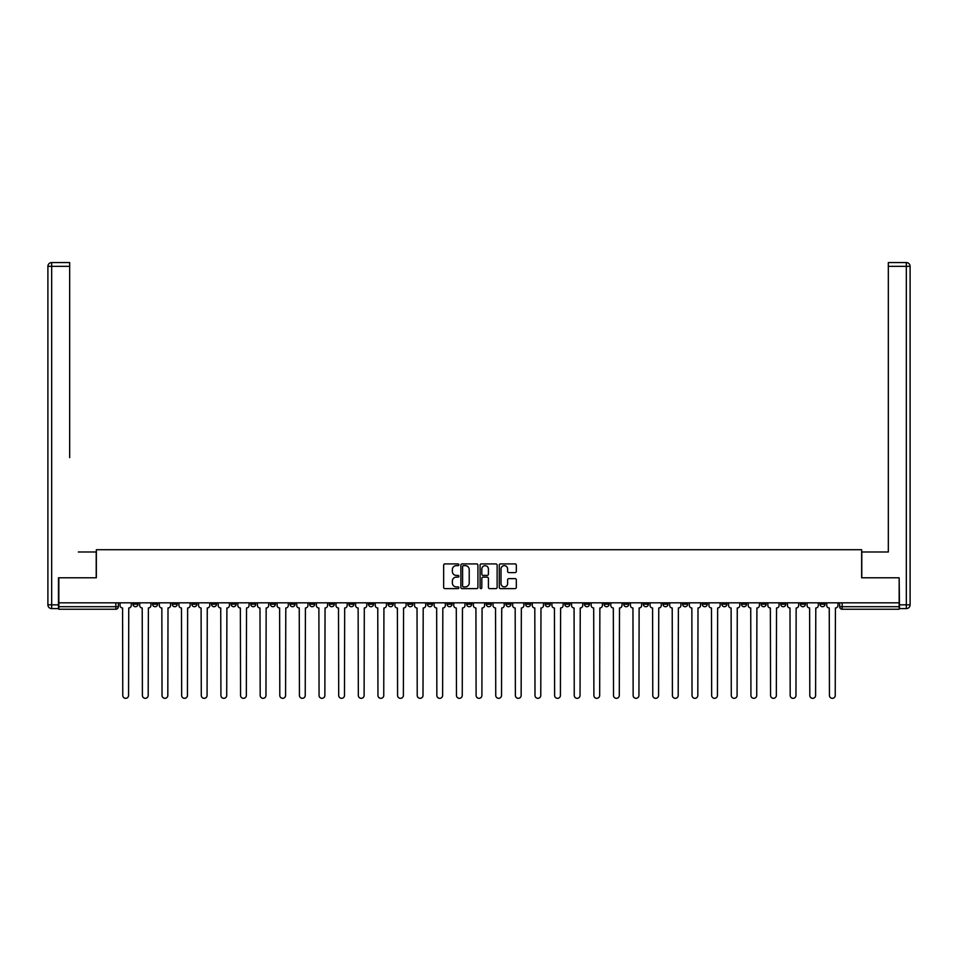 <?xml version="1.0" encoding="UTF-8"?>
<svg xmlns="http://www.w3.org/2000/svg" width="958" height="958" viewBox="0 0 958 958"><rect width="100%" height="100%" fill="white"/><g stroke="black" fill="none" stroke-linecap="round" stroke-linejoin="round"><path stroke-width="1.44" d="M458.87 564.777A0.862 0.862 0 0 0 458.008 563.915L444.883 563.915A1.233 1.233 0 0 0 443.65 565.148L443.65 587.386A1.233 1.233 0 0 0 444.883 588.619L458.008 588.619A0.862 0.862 0 0 0 458.87 587.757A0.862 0.862 0 0 0 458.008 586.895L456.307 586.895A3.952 3.952 0 0 1 452.356 582.943L452.356 581.087A3.952 3.952 0 0 1 456.307 577.135L458.008 577.135A0.862 0.862 0 0 0 458.87 576.273A0.862 0.862 0 0 0 458.008 575.399L456.307 575.399A3.952 3.952 0 0 1 452.356 571.447L452.356 569.603A3.952 3.952 0 0 1 456.307 565.651L458.008 565.651A0.862 0.862 0 0 0 458.87 564.777M780.746 602.822L780.746 604.199L785.776 604.199A2.515 2.515 0 0 1 783.261 606.713A2.515 2.515 0 0 1 780.746 604.199L780.746 602.822M662.972 602.822L662.972 604.199L668.001 604.199A2.515 2.515 0 0 1 665.487 606.713A2.515 2.515 0 0 1 662.972 604.199L662.972 602.822M643.333 602.822L643.333 604.199L648.374 604.199A2.515 2.515 0 0 1 645.848 606.713A2.515 2.515 0 0 1 643.333 604.199L643.333 602.822M525.559 602.822L525.559 604.199L530.588 604.199A2.515 2.515 0 0 1 528.074 606.713A2.515 2.515 0 0 1 525.559 604.199L525.559 602.822M505.932 602.822L505.932 604.199L510.961 604.199A2.515 2.515 0 0 1 508.447 606.713A2.515 2.515 0 0 1 505.932 604.199L505.932 602.822M486.293 602.822L486.293 604.199L491.334 604.199A2.515 2.515 0 0 1 488.82 606.713A2.515 2.515 0 0 1 486.293 604.199L486.293 602.822M447.039 602.822L447.039 604.199L452.068 604.199A2.515 2.515 0 0 1 449.553 606.713A2.515 2.515 0 0 1 447.039 604.199L447.039 602.822M407.785 604.199L407.785 602.822L407.785 604.199A2.515 2.515 0 0 0 410.299 606.713A2.515 2.515 0 0 1 407.785 604.199L412.814 604.199A2.515 2.515 0 0 1 410.299 606.713A2.515 2.515 0 0 0 412.814 604.199L412.814 602.822L412.814 604.199M388.146 604.199L388.146 602.822L388.146 604.199A2.515 2.515 0 0 0 390.66 606.713A2.515 2.515 0 0 1 388.146 604.199L393.187 604.199A2.515 2.515 0 0 1 390.66 606.713M368.519 604.199L368.519 602.822L368.519 604.199A2.515 2.515 0 0 0 371.033 606.713A2.515 2.515 0 0 1 368.519 604.199L373.548 604.199A2.515 2.515 0 0 1 371.033 606.713A2.515 2.515 0 0 0 373.548 604.199L373.548 602.822L373.548 604.199M348.892 602.822L348.892 604.199L353.921 604.199A2.515 2.515 0 0 1 351.406 606.713A2.515 2.515 0 0 1 348.892 604.199L348.892 602.822M329.265 602.822L329.265 604.199L334.294 604.199A2.515 2.515 0 0 1 331.779 606.713A2.515 2.515 0 0 1 329.265 604.199L329.265 602.822M309.626 602.822L309.626 604.199L314.667 604.199A2.515 2.515 0 0 1 312.152 606.713A2.515 2.515 0 0 1 309.626 604.199L309.626 602.822M289.999 604.199L289.999 602.822L289.999 604.199A2.515 2.515 0 0 0 292.513 606.713A2.515 2.515 0 0 1 289.999 604.199L295.028 604.199A2.515 2.515 0 0 1 292.513 606.713M250.745 604.199L250.745 602.822L250.745 604.199A2.515 2.515 0 0 0 253.259 606.713A2.515 2.515 0 0 1 250.745 604.199L255.774 604.199A2.515 2.515 0 0 1 253.259 606.713A2.515 2.515 0 0 0 255.774 604.199L255.774 602.822L255.774 604.199M231.106 604.199L231.106 602.822L231.106 604.199A2.515 2.515 0 0 0 233.632 606.713A2.515 2.515 0 0 1 231.106 604.199L236.147 604.199A2.515 2.515 0 0 1 233.632 606.713A2.515 2.515 0 0 0 236.147 604.199L236.147 602.822L236.147 604.199M211.478 604.199L211.478 602.822L211.478 604.199A2.515 2.515 0 0 0 213.993 606.713A2.515 2.515 0 0 1 211.478 604.199L216.52 604.199A2.515 2.515 0 0 1 213.993 606.713A2.515 2.515 0 0 0 216.52 604.199L216.52 602.822L216.52 604.199M191.851 604.199L191.851 602.822L191.851 604.199A2.515 2.515 0 0 0 194.366 606.713A2.515 2.515 0 0 1 191.851 604.199L196.881 604.199A2.515 2.515 0 0 1 194.366 606.713M172.224 604.199L172.224 602.822L172.224 604.199A2.515 2.515 0 0 0 174.739 606.713A2.515 2.515 0 0 1 172.224 604.199L177.254 604.199A2.515 2.515 0 0 1 174.739 606.713A2.515 2.515 0 0 0 177.254 604.199L177.254 602.822L177.254 604.199M152.597 604.199L152.597 602.822L152.597 604.199A2.515 2.515 0 0 0 155.112 606.713A2.515 2.515 0 0 1 152.597 604.199L157.627 604.199A2.515 2.515 0 0 1 155.112 606.713A2.515 2.515 0 0 0 157.627 604.199L157.627 602.822L157.627 604.199M515.093 572.621A1.233 1.233 0 0 0 516.326 571.387L516.326 565.148A1.233 1.233 0 0 0 515.093 563.915L500.519 563.915A1.233 1.233 0 0 0 499.286 565.148L499.286 587.386A1.233 1.233 0 0 0 500.519 588.619L515.093 588.619A1.233 1.233 0 0 0 516.326 587.386L516.326 579.853A1.233 1.233 0 0 0 515.093 578.62L508.854 578.62A1.233 1.233 0 0 0 507.62 579.853L507.62 583.59A3.305 3.305 0 0 1 504.315 586.895A3.305 3.305 0 0 1 501.022 583.59L501.022 568.944A3.305 3.305 0 0 1 504.315 565.651A3.305 3.305 0 0 1 507.62 568.944L507.62 571.387A1.233 1.233 0 0 0 508.854 572.621L515.093 572.621M61.611 262.564L51.672 262.564L69.671 262.564L61.611 262.564L69.671 262.564L69.671 266.348L51.672 266.348L51.672 604.833L58.474 604.833L58.474 577.782L96.351 577.782L96.351 549.712L861.649 549.712L861.649 577.782L899.155 577.782L899.155 602.822L58.845 602.822L58.845 606.713L118.361 606.713L118.361 602.822L118.361 606.713A2.515 2.515 0 0 1 115.846 609.24L58.845 609.24L58.845 606.713M58.845 577.782L58.845 602.822M477.922 565.148A1.233 1.233 0 0 0 476.689 563.915L462.115 563.915A1.233 1.233 0 0 0 460.87 565.148L460.87 587.386A1.233 1.233 0 0 0 462.115 588.619L476.689 588.619A1.233 1.233 0 0 0 477.922 587.386L477.922 565.148M481.311 563.915L495.885 563.915A1.233 1.233 0 0 1 497.13 565.148L497.13 587.386A1.233 1.233 0 0 1 495.885 588.619L489.658 588.619A1.233 1.233 0 0 1 488.412 587.386L488.412 578.369A1.233 1.233 0 0 0 487.179 577.135L483.048 577.135A1.233 1.233 0 0 0 481.814 578.369L481.814 587.757A0.862 0.862 0 0 1 480.94 588.619A0.862 0.862 0 0 1 480.078 587.757L480.078 565.148A1.233 1.233 0 0 1 481.311 563.915M839.639 602.822L839.639 606.713L899.155 606.713L899.155 609.24L842.154 609.24A2.515 2.515 0 0 1 839.639 606.713M899.155 602.822L899.155 606.713M825.042 602.822L825.042 604.199A2.515 2.515 0 0 1 822.527 606.713A2.515 2.515 0 0 1 820 604.199A2.515 2.515 0 0 0 822.527 606.713M820 602.822L820 604.199L825.042 604.199M805.403 602.822L805.403 604.199A2.515 2.515 0 0 1 802.888 606.713A2.515 2.515 0 0 1 800.373 604.199L805.403 604.199M800.373 602.822L800.373 604.199M785.776 602.822L785.776 604.199A2.515 2.515 0 0 1 783.261 606.713M766.149 602.822L766.149 604.199A2.515 2.515 0 0 1 763.634 606.713A2.515 2.515 0 0 1 761.119 604.199L766.149 604.199M761.119 602.822L761.119 604.199M746.521 602.822L746.521 604.199A2.515 2.515 0 0 1 744.007 606.713A2.515 2.515 0 0 1 741.48 604.199L746.521 604.199M741.48 602.822L741.48 604.199M726.894 602.822L726.894 604.199A2.515 2.515 0 0 1 724.368 606.713A2.515 2.515 0 0 1 721.853 604.199A2.515 2.515 0 0 0 724.368 606.713M721.853 602.822L721.853 604.199L726.894 604.199M707.255 602.822L707.255 604.199A2.515 2.515 0 0 1 704.741 606.713A2.515 2.515 0 0 1 702.226 604.199L707.255 604.199M702.226 602.822L702.226 604.199M687.628 602.822L687.628 604.199A2.515 2.515 0 0 1 685.114 606.713A2.515 2.515 0 0 1 682.599 604.199L687.628 604.199M682.599 602.822L682.599 604.199M668.001 602.822L668.001 604.199M648.374 602.822L648.374 604.199L648.374 602.822M628.735 602.822L628.735 604.199A2.515 2.515 0 0 1 626.221 606.713A2.515 2.515 0 0 1 623.706 604.199L628.735 604.199M623.706 602.822L623.706 604.199M609.108 602.822L609.108 604.199A2.515 2.515 0 0 1 606.594 606.713A2.515 2.515 0 0 1 604.079 604.199L609.108 604.199M604.079 602.822L604.079 604.199M589.481 602.822L589.481 604.199A2.515 2.515 0 0 1 586.967 606.713A2.515 2.515 0 0 1 584.452 604.199L589.481 604.199M584.452 602.822L584.452 604.199M569.854 602.822L569.854 604.199A2.515 2.515 0 0 1 567.34 606.713A2.515 2.515 0 0 1 564.813 604.199L569.854 604.199M564.813 602.822L564.813 604.199M550.215 602.822L550.215 604.199A2.515 2.515 0 0 1 547.701 606.713A2.515 2.515 0 0 1 545.186 604.199L550.215 604.199M545.186 602.822L545.186 604.199M530.588 602.822L530.588 604.199A2.515 2.515 0 0 1 528.074 606.713M510.961 602.822L510.961 604.199M491.334 604.199L491.334 602.822L491.334 604.199A2.515 2.515 0 0 1 488.82 606.713M471.707 602.822L471.707 604.199A2.515 2.515 0 0 1 469.18 606.713A2.515 2.515 0 0 1 466.666 604.199A2.515 2.515 0 0 0 469.18 606.713A2.515 2.515 0 0 0 471.707 604.199L466.666 604.199L466.666 602.822M452.068 604.199L452.068 602.822L452.068 604.199A2.515 2.515 0 0 1 449.553 606.713M432.441 602.822L432.441 604.199A2.515 2.515 0 0 1 429.926 606.713A2.515 2.515 0 0 1 427.412 604.199A2.515 2.515 0 0 0 429.926 606.713M427.412 602.822L427.412 604.199L432.441 604.199M393.187 602.822L393.187 604.199L393.187 602.822M353.921 604.199L353.921 602.822L353.921 604.199A2.515 2.515 0 0 1 351.406 606.713M334.294 604.199L334.294 602.822L334.294 604.199A2.515 2.515 0 0 1 331.779 606.713M314.667 604.199L314.667 602.822L314.667 604.199A2.515 2.515 0 0 1 312.152 606.713M295.028 602.822L295.028 604.199L295.028 602.822M275.401 604.199L275.401 602.822L275.401 604.199A2.515 2.515 0 0 1 272.886 606.713A2.515 2.515 0 0 1 270.372 604.199L275.401 604.199A2.515 2.515 0 0 1 272.886 606.713M270.372 602.822L270.372 604.199M196.881 602.822L196.881 604.199L196.881 602.822M138 602.822L138 604.199A2.515 2.515 0 0 1 135.473 606.713A2.515 2.515 0 0 1 132.958 604.199A2.515 2.515 0 0 0 135.473 606.713A2.515 2.515 0 0 0 138 604.199L138 602.822M132.958 602.822L132.958 604.199L138 604.199M115.846 602.822L115.846 609.24A2.515 2.515 0 0 0 118.361 606.713M463.468 565.651A0.862 0.862 0 0 0 462.606 566.513L462.606 586.021A0.862 0.862 0 0 0 463.468 586.895L465.265 586.895A3.952 3.952 0 0 0 469.216 582.943L469.216 569.603A3.952 3.952 0 0 0 465.265 565.651L463.468 565.651M488.412 569.016A3.305 3.305 0 0 0 485.119 565.711A3.305 3.305 0 0 0 481.814 569.016L481.814 574.165A1.233 1.233 0 0 0 483.048 575.399L487.179 575.399A1.233 1.233 0 0 0 488.412 574.165L488.412 569.016M120.061 602.822L120.061 605.456A2.515 2.515 139.8 0 0 122.576 607.983L122.768 695.436A2.898 2.898 139.8 0 0 125.666 698.322A2.898 2.898 139.8 0 0 128.564 695.436L128.743 607.983A2.515 2.515 139.8 0 0 131.258 605.456L131.258 602.822M139.688 602.822L139.688 605.456A2.515 2.515 139.8 0 0 142.215 607.983L142.395 695.436A2.898 2.898 139.8 0 0 145.293 698.322A2.898 2.898 139.8 0 0 148.191 695.436L148.382 607.983A2.515 2.515 139.8 0 0 150.897 605.456L150.897 602.822M159.327 602.822L159.327 605.456A2.515 2.515 139.8 0 0 161.842 607.983L162.034 695.436A2.898 2.898 139.8 0 0 164.92 698.322A2.898 2.898 139.8 0 0 167.818 695.436L168.009 607.983A2.515 2.515 139.8 0 0 170.524 605.456L170.524 602.822M96.219 577.782L96.219 551.988L78.352 551.988M69.671 266.348L69.671 457.613M58.474 604.833L58.474 608.605L51.672 608.605A3.772 3.772 0 0 1 47.9 604.833L47.9 266.348A3.772 3.772 0 0 1 51.672 262.564A3.772 3.772 0 0 0 47.9 266.348A3.772 3.772 0 0 1 51.672 262.564A3.772 3.772 0 0 0 47.9 266.348L51.672 266.348L51.672 262.564M879.648 551.988L888.329 551.988L888.329 262.564L906.328 262.564L888.329 262.564M861.781 577.782L861.781 551.988L888.329 551.988L888.329 457.613M899.526 604.833L906.328 604.833L906.328 266.348L910.1 266.348A3.772 3.772 0 0 0 906.328 262.564A3.772 3.772 0 0 1 910.1 266.348L910.1 604.833A3.772 3.772 0 0 1 906.328 608.605L899.526 608.605L899.155 577.782M906.328 608.605A3.772 3.772 0 0 0 910.1 604.833L906.328 604.833L906.328 608.605M178.954 602.822L178.954 605.456A2.515 2.515 139.8 0 0 181.469 607.983L181.661 695.436A2.898 2.898 139.8 0 0 184.559 698.322A2.898 2.898 139.8 0 0 187.445 695.436L187.636 607.983A2.515 2.515 139.8 0 0 190.151 605.456L190.151 602.822M198.581 602.822L198.581 605.456A2.515 2.515 139.8 0 0 201.096 607.983L201.288 695.436A2.898 2.898 139.8 0 0 204.186 698.322A2.898 2.898 139.8 0 0 207.072 695.436L207.263 607.983A2.515 2.515 139.8 0 0 209.778 605.456L209.778 602.822M218.208 602.822L218.208 605.456A2.515 2.515 139.8 0 0 220.735 607.983L220.915 695.436A2.898 2.898 139.8 0 0 223.813 698.322A2.898 2.898 139.8 0 0 226.711 695.436L226.89 607.983A2.515 2.515 139.8 0 0 229.417 605.456L229.417 602.822M237.847 602.822L237.847 605.456A2.515 2.515 139.8 0 0 240.362 607.983L240.554 695.436A2.898 2.898 139.8 0 0 243.44 698.322A2.898 2.898 139.8 0 0 246.338 695.436L246.529 607.983A2.515 2.515 139.8 0 0 249.044 605.456L249.044 602.822M257.474 602.822L257.474 605.456A2.515 2.515 139.8 0 0 259.989 607.983L260.181 695.436A2.898 2.898 139.8 0 0 263.067 698.322A2.898 2.898 139.8 0 0 265.965 695.436L266.156 607.983A2.515 2.515 139.8 0 0 268.671 605.456L268.671 602.822M277.101 602.822L277.101 605.456A2.515 2.515 139.8 0 0 279.616 607.983L279.808 695.436A2.898 2.898 139.8 0 0 282.706 698.322A2.898 2.898 139.8 0 0 285.592 695.436L285.783 607.983A2.515 2.515 139.8 0 0 288.298 605.456L288.298 602.822M296.729 602.822L296.729 605.456A2.515 2.515 139.8 0 0 299.243 607.983L299.435 695.436A2.898 2.898 139.8 0 0 302.333 698.322A2.898 2.898 139.8 0 0 305.231 695.436L305.41 607.983A2.515 2.515 139.8 0 0 307.937 605.456L307.937 602.822M316.368 602.822L316.368 605.456A2.515 2.515 139.8 0 0 318.882 607.983L319.062 695.436A2.898 2.898 139.8 0 0 321.96 698.322A2.898 2.898 139.8 0 0 324.858 695.436L325.049 607.983A2.515 2.515 139.8 0 0 327.564 605.456L327.564 602.822M335.995 602.822L335.995 605.456A2.515 2.515 139.8 0 0 338.509 607.983L338.701 695.436A2.898 2.898 139.8 0 0 341.587 698.322A2.898 2.898 139.8 0 0 344.485 695.436L344.676 607.983A2.515 2.515 139.8 0 0 347.191 605.456L347.191 602.822M355.622 602.822L355.622 605.456A2.515 2.515 139.8 0 0 358.136 607.983L358.328 695.436A2.898 2.898 139.8 0 0 361.226 698.322A2.898 2.898 139.8 0 0 364.112 695.436L364.303 607.983A2.515 2.515 139.8 0 0 366.818 605.456L366.818 602.822M375.249 602.822L375.249 605.456A2.515 2.515 139.8 0 0 377.763 607.983L377.955 695.436A2.898 2.898 139.8 0 0 380.853 698.322A2.898 2.898 139.8 0 0 383.751 695.436L383.93 607.983A2.515 2.515 139.8 0 0 386.445 605.456L386.445 602.822M394.876 602.822L394.876 605.456A2.515 2.515 139.8 0 0 397.402 607.983L397.582 695.436A2.898 2.898 139.8 0 0 400.48 698.322A2.898 2.898 139.8 0 0 403.378 695.436L403.569 607.983A2.515 2.515 139.8 0 0 406.084 605.456L406.084 602.822M414.515 602.822L414.515 605.456A2.515 2.515 139.8 0 0 417.029 607.983L417.221 695.436A2.898 2.898 139.8 0 0 420.107 698.322A2.898 2.898 139.8 0 0 423.005 695.436L423.196 607.983A2.515 2.515 139.8 0 0 425.711 605.456L425.711 602.822M434.142 602.822L434.142 605.456A2.515 2.515 139.8 0 0 436.656 607.983L436.848 695.436A2.898 2.898 139.8 0 0 439.746 698.322A2.898 2.898 139.8 0 0 442.632 695.436L442.824 607.983A2.515 2.515 139.8 0 0 445.338 605.456L445.338 602.822M453.769 602.822L453.769 605.456A2.515 2.515 139.8 0 0 456.283 607.983L456.475 695.436A2.898 2.898 139.8 0 0 459.373 698.322A2.898 2.898 139.8 0 0 462.259 695.436L462.451 607.983A2.515 2.515 139.8 0 0 464.965 605.456L464.965 602.822M473.396 602.822L473.396 605.456A2.515 2.515 139.8 0 0 475.922 607.983L476.102 695.436A2.898 2.898 139.8 0 0 479 698.322A2.898 2.898 139.8 0 0 481.898 695.436L482.078 607.983A2.515 2.515 139.8 0 0 484.604 605.456L484.604 602.822M493.035 602.822L493.035 605.456A2.515 2.515 139.8 0 0 495.549 607.983L495.741 695.436A2.898 2.898 139.8 0 0 498.627 698.322A2.898 2.898 139.8 0 0 501.525 695.436L501.717 607.983A2.515 2.515 139.8 0 0 504.231 605.456L504.231 602.822M512.662 602.822L512.662 605.456A2.515 2.515 139.8 0 0 515.176 607.983L515.368 695.436A2.898 2.898 139.8 0 0 518.254 698.322A2.898 2.898 139.8 0 0 521.152 695.436L521.344 607.983A2.515 2.515 139.8 0 0 523.858 605.456L523.858 602.822M532.289 602.822L532.289 605.456A2.515 2.515 139.8 0 0 534.803 607.983L534.995 695.436A2.898 2.898 139.8 0 0 537.893 698.322A2.898 2.898 139.8 0 0 540.779 695.436L540.971 607.983A2.515 2.515 139.8 0 0 543.485 605.456L543.485 602.822M551.916 602.822L551.916 605.456A2.515 2.515 139.8 0 0 554.431 607.983L554.622 695.436A2.898 2.898 139.8 0 0 557.52 698.322A2.898 2.898 139.8 0 0 560.418 695.436L560.598 607.983A2.515 2.515 139.8 0 0 563.124 605.456L563.124 602.822M571.555 602.822L571.555 605.456A2.515 2.515 139.8 0 0 574.07 607.983L574.249 695.436A2.898 2.898 139.8 0 0 577.147 698.322A2.898 2.898 139.8 0 0 580.045 695.436L580.237 607.983A2.515 2.515 139.8 0 0 582.751 605.456L582.751 602.822M591.182 602.822L591.182 605.456A2.515 2.515 139.8 0 0 593.697 607.983L593.888 695.436A2.898 2.898 139.8 0 0 596.774 698.322A2.898 2.898 139.8 0 0 599.672 695.436L599.864 607.983A2.515 2.515 139.8 0 0 602.378 605.456L602.378 602.822M610.809 602.822L610.809 605.456A2.515 2.515 139.8 0 0 613.324 607.983L613.515 695.436A2.898 2.898 139.8 0 0 616.413 698.322A2.898 2.898 139.8 0 0 619.299 695.436L619.491 607.983A2.515 2.515 139.8 0 0 622.005 605.456L622.005 602.822M630.436 602.822L630.436 605.456A2.515 2.515 139.8 0 0 632.951 607.983L633.142 695.436A2.898 2.898 139.8 0 0 636.04 698.322A2.898 2.898 139.8 0 0 638.938 695.436L639.118 607.983A2.515 2.515 139.8 0 0 641.632 605.456L641.632 602.822M650.063 602.822L650.063 605.456A2.515 2.515 139.8 0 0 652.59 607.983L652.769 695.436A2.898 2.898 139.8 0 0 655.667 698.322A2.898 2.898 139.8 0 0 658.565 695.436L658.757 607.983A2.515 2.515 139.8 0 0 661.271 605.456L661.271 602.822M669.702 602.822L669.702 605.456A2.515 2.515 139.8 0 0 672.217 607.983L672.408 695.436A2.898 2.898 139.8 0 0 675.294 698.322A2.898 2.898 139.8 0 0 678.192 695.436L678.384 607.983A2.515 2.515 139.8 0 0 680.899 605.456L680.899 602.822M689.329 602.822L689.329 605.456A2.515 2.515 139.8 0 0 691.844 607.983L692.035 695.436A2.898 2.898 139.8 0 0 694.933 698.322A2.898 2.898 139.8 0 0 697.819 695.436L698.011 607.983A2.515 2.515 139.8 0 0 700.526 605.456L700.526 602.822M708.956 602.822L708.956 605.456A2.515 2.515 139.8 0 0 711.471 607.983L711.662 695.436A2.898 2.898 139.8 0 0 714.56 698.322A2.898 2.898 139.8 0 0 717.446 695.436L717.638 607.983A2.515 2.515 139.8 0 0 720.153 605.456L720.153 602.822M728.583 602.822L728.583 605.456A2.515 2.515 139.8 0 0 731.11 607.983L731.289 695.436A2.898 2.898 139.8 0 0 734.187 698.322A2.898 2.898 139.8 0 0 737.085 695.436L737.265 607.983A2.515 2.515 139.8 0 0 739.792 605.456L739.792 602.822M748.222 602.822L748.222 605.456A2.515 2.515 139.8 0 0 750.737 607.983L750.928 695.436A2.898 2.898 139.8 0 0 753.814 698.322A2.898 2.898 139.8 0 0 756.712 695.436L756.904 607.983A2.515 2.515 139.8 0 0 759.419 605.456L759.419 602.822M767.849 602.822L767.849 605.456A2.515 2.515 139.8 0 0 770.364 607.983L770.555 695.436A2.898 2.898 139.8 0 0 773.441 698.322A2.898 2.898 139.8 0 0 776.339 695.436L776.531 607.983A2.515 2.515 139.8 0 0 779.046 605.456L779.046 602.822M787.476 602.822L787.476 605.456A2.515 2.515 139.8 0 0 789.991 607.983L790.182 695.436A2.898 2.898 139.8 0 0 793.08 698.322A2.898 2.898 139.8 0 0 795.966 695.436L796.158 607.983A2.515 2.515 139.8 0 0 798.673 605.456L798.673 602.822M807.103 602.822L807.103 605.456A2.515 2.515 139.8 0 0 809.618 607.983L809.809 695.436A2.898 2.898 139.8 0 0 812.707 698.322A2.898 2.898 139.8 0 0 815.605 695.436L815.785 607.983A2.515 2.515 139.8 0 0 818.312 605.456L818.312 602.822M826.742 602.822L826.742 605.456A2.515 2.515 139.8 0 0 829.257 607.983L829.436 695.436A2.898 2.898 139.8 0 0 832.334 698.322A2.898 2.898 139.8 0 0 835.232 695.436L835.424 607.983A2.515 2.515 139.8 0 0 837.939 605.456L837.939 602.822M842.154 602.822L842.154 609.24M51.672 608.605L51.672 604.833L47.9 604.833M906.328 262.564L906.328 266.348L888.329 266.348"/></g></svg>
